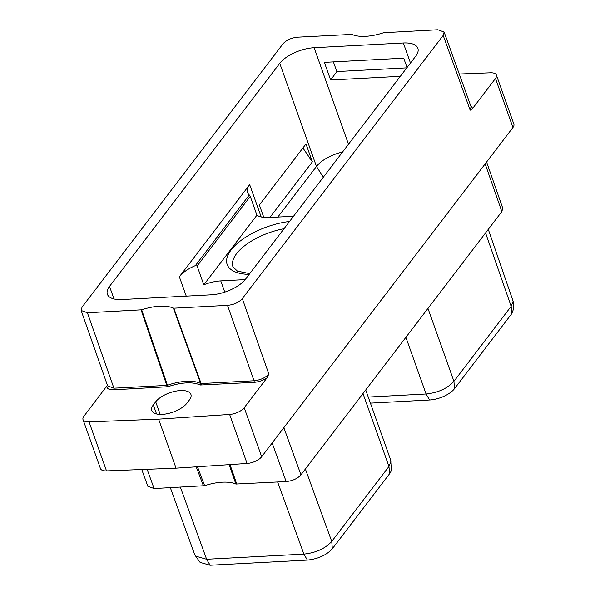 <?xml version="1.0" encoding="UTF-8"?>
<svg xmlns="http://www.w3.org/2000/svg" width="595" height="595" viewBox="0 0 595 595"><rect width="100%" height="100%" fill="white"/><g stroke="black" fill="none" stroke-linecap="round" stroke-linejoin="round"><path stroke-width="0.89" d="M486.606 162.004L502.76 208.243L501.83 211.612L300.966 474.81C297.537 478.655 292.599 480.901 286.15 481.548L235.88 484.04A35.038 15.418 -19.6 0 0 204.635 485.698L154.098 488.547L147.835 486.271L141.751 469.514M106.512 470.905A11.677 5.139 160.4 0 1 100.473 468.607L83.025 419.601A11.677 5.139 -19.6 0 0 89.064 421.9L158.605 419.155L229.633 414.447A11.677 5.139 -19.6 0 0 244.218 407.724L261.674 456.729A11.677 5.139 160.4 0 1 247.089 463.46L176.053 468.161L106.512 470.905L89.064 421.9M261.674 456.729L512.942 127.486L495.494 78.481A11.677 5.139 -19.6 0 0 496.416 75.096A11.677 5.139 -19.6 0 0 490.377 72.798L459.266 74.025M496.416 75.096L513.864 124.102A11.677 5.139 160.4 0 1 512.942 127.486M107.636 385.887L81.136 310.486L82.058 307.109L282.923 43.911C286.351 40.066 291.29 37.82 297.738 37.173L351.876 34.391A35.038 15.418 160.4 0 0 383.582 32.718L437.853 29.75L444.123 32.026L443.201 35.417L242.329 298.616L268.836 374.017L267.021 377.847L244.218 407.724M83.025 419.601A11.677 5.139 -19.6 0 1 83.947 416.217L107.412 385.24M81.136 310.486L87.406 312.784L141.677 309.817A35.038 15.418 160.4 0 1 173.383 308.136L173.837 308.203L201.132 383.567L200.649 383.485A1.168 0.967 -63 0 1 200.054 385.024A33.87 14.905 -19.6 0 0 167.946 386.728L113.786 389.792C109.264 389.918 106.914 388.766 106.743 386.341M267.021 377.847C262.968 380.503 258.594 382.005 253.901 382.369L200.054 385.024M189.359 400.019L186.994 403.12A19.501 8.583 160.4 0 1 167.53 413.659A19.501 8.583 160.4 0 1 151.785 410.557A19.501 8.583 160.4 0 1 153.324 404.905L155.689 401.804A19.501 8.583 160.4 0 1 175.153 391.265A19.501 8.583 160.4 0 1 190.898 394.366A19.501 8.583 160.4 0 1 189.359 400.019M167.946 386.728L167.433 385.248L166.808 385.389L141.082 309.936M173.383 308.136L200.649 383.485A35.038 15.418 160.4 0 0 167.433 385.248L141.677 309.817M173.837 308.203L227.513 305.361C233.969 304.714 238.907 302.468 242.329 298.616M415.734 56.138L245.504 279.189A27.095 11.922 -19.6 0 1 211.136 294.822L121.923 299.553A27.095 11.922 -19.6 0 1 107.383 294.25A27.095 11.922 -19.6 0 1 109.525 286.396L279.754 63.338A27.095 11.922 160.4 0 1 314.123 47.704L403.336 42.981A27.095 11.922 160.4 0 1 417.876 48.284A27.095 11.922 160.4 0 1 415.734 56.138M495.494 78.481L472.698 108.35L470.652 105.59M472.698 108.35L470.176 110.209L443.201 35.417M158.605 419.155L176.053 468.161M224.769 292.123L220.767 280.892L245.185 279.598M249.29 194.952A27.095 11.922 160.4 0 1 247.535 192.475A27.095 11.922 160.4 0 1 249.677 184.629L179.355 276.764A27.095 11.922 -19.6 0 1 195.368 265.608L249.29 194.952L250.257 196.409L256.936 215.182L203.81 284.797L197.124 266.024L195.368 265.608M342.564 152.015A27.095 11.922 -19.6 0 0 316.466 166.444L277.828 217.078M269.892 217.502L312.368 161.84L306.001 143.938L259.39 205.007L263.808 217.42M293.543 216.245L269.111 217.539A27.095 11.922 160.4 0 1 256.936 215.182M220.767 280.892A27.095 11.922 -19.6 0 0 203.81 284.797M365.724 389.956L390.699 460.091L391.339 469.202A19.672 8.657 160.4 0 1 389.561 473.776L332.345 548.746C326.514 555.135 318.191 558.921 307.392 560.096L210.117 565.25L200.099 562.409L194.855 554.994L170.349 487.684M390.945 461.356L388.966 466.458L331.75 541.428C325.227 548.583 315.945 552.807 303.904 554.116L206.629 559.27L195.45 556.102M230.005 464.591L236.788 484.166M229.149 464.643L235.88 484.04M204.635 485.698L197.473 466.74M203.46 485.929L196.209 466.83M488.287 229.358L513.135 301.263L511.15 306.358L453.933 381.328C447.403 388.476 438.121 392.7 426.079 393.994L368.253 397.058M513.135 301.263L513.522 309.103L511.745 313.677L454.528 388.647A19.672 8.657 160.4 0 1 429.575 399.996L370.417 403.135M407.047 67.525L403.707 58.161L324.379 62.363L330.656 80.005L400.338 76.309M406.794 67.852L336.844 71.564L330.656 80.005M333.401 61.887L336.844 71.564M312.368 161.84L302.914 147.977M501.83 211.612L485.163 163.893M283.852 427.671L300.966 474.81M166.682 386.988A1.168 0.588 -93 0 0 166.808 385.389L113.913 388.185L87.406 312.784M113.786 389.792A1.168 0.588 -93 0 0 113.913 388.185L107.643 385.887M253.901 382.369A1.168 0.588 87 0 0 254.028 380.763C260.417 380.079 265.355 377.825 268.836 374.017M201.006 385.166A1.168 0.588 87 0 0 201.132 383.567L254.028 380.763L227.513 305.361M470.176 110.209L471.091 106.817L444.123 32.026M229.633 414.447L247.089 463.46M410.476 63.033L403.336 42.981M114.002 298.98L109.525 286.396M261.19 216.967L249.677 184.629M186.257 296.146L179.355 276.764M323.338 177.206L316.466 166.444L279.754 63.338M197.124 266.024L250.257 196.409M289.564 221.459A50.166 22.067 -19.6 0 0 231.128 249.952A50.166 22.067 -19.6 0 0 249.171 274.392M307.392 560.096L303.904 554.116L277.642 481.995M332.345 548.746L331.75 541.428L305.384 469.016M210.117 565.25L206.629 559.27L180.374 487.149M389.561 473.776L388.966 466.458L362.995 393.526M154.098 488.547L147.114 469.306M272.153 443L286.15 481.548M249.736 273.641L237.405 271.089L232.972 266.865A45.495 20.014 160.4 0 1 284.038 228.696M427.961 308.396L453.933 381.328L454.528 388.647M511.745 313.677L511.15 306.358L485.572 232.913M405.894 337.313L426.079 393.994L429.575 399.996M348.499 144.235L314.123 47.704M160.174 414.403L155.689 401.804M156.544 413.964L153.324 404.905"/></g></svg>
